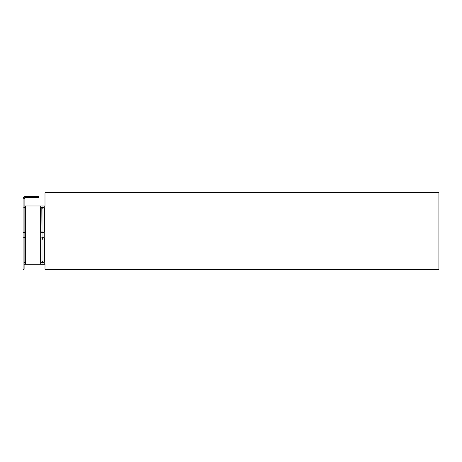 <?xml version="1.0" encoding="UTF-8"?>
<svg xmlns="http://www.w3.org/2000/svg" width="462" height="462" viewBox="0 0 462 462"><rect width="100%" height="100%" fill="white"/><g stroke="black" fill="none" stroke-linecap="round" stroke-linejoin="round"><path stroke-width="0.69" d="M43.133 232.519L44.236 231.941A1.582 1.582 -89.8 0 0 44.548 231L44.548 208.836A1.582 1.582 -89.8 0 0 44.236 207.894L43.133 207.317M41.799 232.519L41.961 231L42.972 231L42.972 207.894L43.341 207.253L44.236 207.894L44.236 205.983L44.993 205.983L44.993 192.689L438.9 192.689L438.9 269.311L44.993 269.311L44.993 264.247L42.972 264.247L42.972 238.294L42.308 237.647L40.691 238.294A1.582 1.582 -90.1 0 0 40.385 239.235L40.385 261.4A1.582 1.582 -90.1 0 0 40.691 262.341L42.273 262.982M41.961 231.941L42.972 231.941L43.341 232.582L44.236 231.941L44.236 238.294L43.133 237.716M43.133 262.918L44.236 262.341L44.548 261.4L44.548 239.235A1.582 1.582 -89.8 0 0 44.236 238.294L43.341 237.647L42.972 238.294L42.972 231M44.236 264.247L44.236 262.341L43.341 262.982L42.972 262.341L42.308 262.982M24.111 205.983L24.111 207.894L24.111 205.983L44.236 205.983M42.972 262.341L41.961 262.341L41.961 238.294L42.972 238.294M41.799 207.317L41.961 231M42.972 205.983L42.972 207.894L42.972 205.983L42.972 207.894L41.961 207.894M41.961 238.294L41.799 237.716M41.961 262.341L41.799 262.918M24.111 264.247L42.972 264.247M42.972 231.941L42.308 232.582L40.691 231.941A1.582 1.582 -90.1 0 1 40.385 231L40.385 208.836A1.582 1.582 -90.1 0 1 40.691 207.894L42.308 207.253L42.972 207.894M24.272 232.519L25.381 231.941A1.582 1.582 -90.1 0 0 25.693 231L25.693 208.836A1.582 1.582 -90.1 0 0 25.381 207.894L24.272 207.317M24.272 262.918L25.381 262.341A1.582 1.582 -90.1 0 0 25.693 261.4L25.693 239.235A1.582 1.582 -90.1 0 0 25.381 238.294L24.272 237.716M25.381 264.247L25.381 262.341L24.486 262.982L24.111 262.341M24.111 207.894L24.486 207.253L25.381 207.894L25.381 205.983M24.111 238.294L24.486 237.647L25.381 238.294L25.381 231.941L24.486 232.582L24.111 231.941M23.1 198.77L23.1 269.311L24.111 269.311L24.111 198.77A1.265 1.265 0 0 1 25.381 197.505L24.111 198.77L23.1 198.77A2.281 2.281 0 0 1 25.381 196.494C24.018 196.645 23.256 197.401 23.1 198.77C23.256 197.407 24.012 196.645 25.381 196.494C24.012 196.645 23.256 197.407 23.1 198.77M24.561 197.805L24.278 198.146M25.381 196.494L38.421 196.494L38.421 197.505L25.381 197.505L25.381 196.494M41.961 261.4L42.972 261.4M41.961 239.235L42.972 239.235M41.961 208.836L42.972 208.836M40.691 264.247L40.691 262.341M40.691 207.894L40.691 205.983M40.691 238.294L40.691 231.941M42.625 232.582L43.341 232.582M42.625 207.253L43.324 207.253M42.625 262.982L43.341 262.982M43.341 237.647L42.625 237.647M23.77 262.982L24.486 262.982M24.486 237.647L23.77 237.647M23.77 232.582L24.486 232.582M23.77 207.253L24.469 207.253"/></g></svg>
